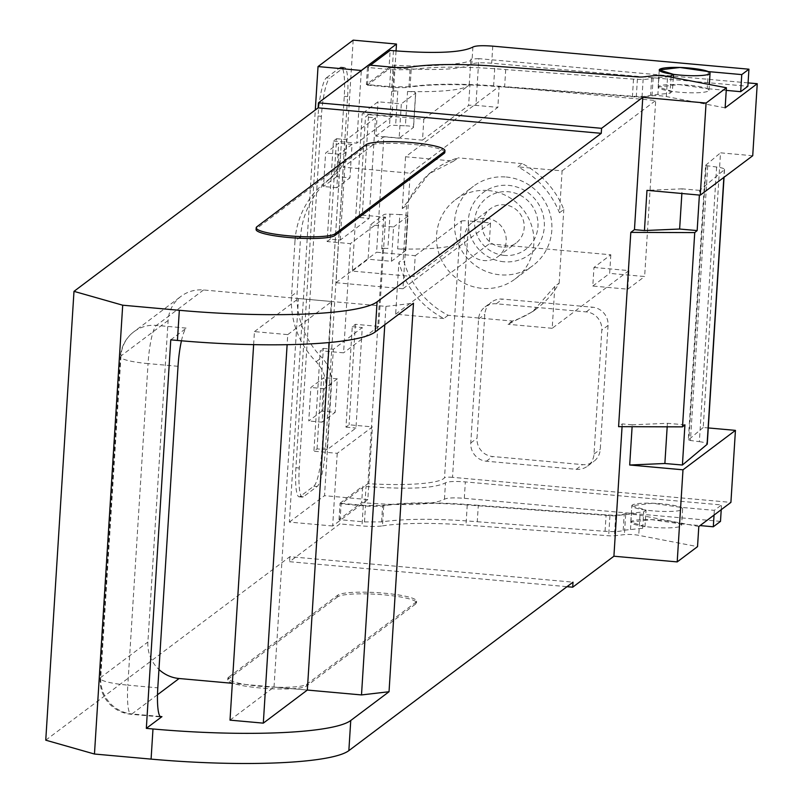 <?xml version="1.0" encoding="UTF-8"?>
<svg xmlns="http://www.w3.org/2000/svg" width="803" height="803" viewBox="0 0 803 803"><rect width="100%" height="100%" fill="white"/><g stroke="black" fill="none" stroke-linecap="round" stroke-linejoin="round"><path stroke-width="0.6" stroke-dasharray="4.01 3.01" d="M593.969 267.459L628.94 270.601L627.765 289.19L592.795 286.049L593.969 267.459L610.822 254.782L489.248 243.841L490.563 222.903L468.651 220.935L452.521 477.333L730.911 502.397M610.822 254.782L609.658 273.371L644.628 276.523L655.7 100.505L499.155 86.413L497.84 107.351L410.233 173.197L343.282 167.165L383.864 136.661L376.597 252.212L415.231 255.695L413.916 276.623L458.443 243.168A78.092 11.854 -176.4 0 1 397.656 248.87L399.814 214.542A78.092 11.854 3.6 0 1 390.037 214.15A6.795 1.034 3.6 0 0 383.904 214.612L370.253 224.87L368.095 259.208L391.412 261.306L393.57 226.978L370.253 224.87M748.075 82.89L478.859 58.649L475.918 105.374L497.84 107.351M752.722 155.732L720.512 152.831L703.227 427.477L708.276 427.939M608.052 325.436L600.253 449.369A16.973 16.522 53.1 0 1 582.546 464.616L492.62 456.516A16.973 16.522 53.1 0 1 477.012 438.267L484.811 314.344A16.973 16.522 53.1 0 1 502.517 299.097L592.453 307.188A16.973 16.522 53.1 0 1 608.052 325.436L601.808 330.133L594.009 454.056A16.973 16.522 53.1 0 1 576.303 469.313L486.377 461.213A16.973 16.522 53.1 0 1 470.769 442.965L478.568 319.032A16.973 16.522 53.1 0 1 496.274 303.785L586.21 311.885A16.973 16.522 53.1 0 1 601.808 330.133M459.336 242.285A78.092 11.854 -176.4 0 1 458.443 243.168L460.039 241.964A6.795 1.034 -176.4 0 0 459.336 242.285L444.531 477.745A78.092 11.854 -176.4 0 1 367.925 483.667L382.73 248.207A78.092 11.854 -176.4 0 0 387.879 248.488L390.037 214.15M486.538 218.346A21.39 20.818 53.1 0 1 505.318 233.773A21.39 20.818 53.1 0 1 498.071 256.538A21.39 20.818 53.1 0 1 483.888 260.543A21.39 20.818 53.1 0 1 465.108 245.116A21.39 20.818 53.1 0 1 472.365 222.341A21.39 20.818 53.1 0 1 486.538 218.346M501.865 247.023A21.39 20.818 53.1 0 1 483.095 231.595A21.39 20.818 53.1 0 1 490.342 208.83A21.39 20.818 53.1 0 1 504.525 204.825A21.39 20.818 53.1 0 1 523.305 220.253A21.39 20.818 53.1 0 1 516.048 243.028A21.39 20.818 53.1 0 1 501.865 247.023M504.314 255.404A32.261 31.387 53.1 0 1 474.673 220.735A32.261 31.387 53.1 0 1 508.319 191.756A32.261 31.387 53.1 0 1 537.96 226.426A32.261 31.387 53.1 0 1 504.314 255.404M503.913 261.768A38.705 37.671 53.1 0 1 468.35 220.163A38.705 37.671 53.1 0 1 508.721 185.393A38.705 37.671 53.1 0 1 544.293 226.998A38.705 37.671 53.1 0 1 503.913 261.768M506.271 177.021A49.575 48.24 53.1 0 1 549.784 212.775A49.575 48.24 53.1 0 1 532.981 265.552A49.575 48.24 53.1 0 1 500.118 274.827A49.575 48.24 53.1 0 1 456.606 239.073A49.575 48.24 53.1 0 1 473.409 186.296A49.575 48.24 53.1 0 1 506.271 177.021M384.788 324.763L385.942 306.395L203.54 289.973A33.957 33.043 -126.9 0 0 181.036 296.327A33.957 33.043 -126.9 0 0 168.128 320.477L147.903 642.019A33.957 33.043 -126.9 0 0 158.954 669.481M488.294 190.542A49.575 48.24 53.1 0 1 531.807 226.295A49.575 48.24 53.1 0 1 514.994 279.073A49.575 48.24 53.1 0 1 482.141 288.347A49.575 48.24 53.1 0 1 438.619 252.594A49.575 48.24 53.1 0 1 455.431 199.817A49.575 48.24 53.1 0 1 488.294 190.542M181.448 340.793A33.957 5.872 -84.9 0 1 186.376 328.106L156.404 325.406A33.957 33.043 53.1 0 0 133.89 331.759A33.957 33.957 0 0 0 120.41 356.773A33.957 5.159 -176.4 0 1 120.982 355.91L100.756 677.451A33.957 33.043 -126.9 0 0 131.953 713.947A33.957 5.872 95.1 0 1 131.019 714.269A33.957 5.872 95.1 0 1 127.818 685.14A33.957 5.159 -176.4 0 1 100.174 678.314A33.957 5.159 -176.4 0 1 100.756 677.451L147.903 642.019M230.009 720.14L274.024 687.057L307.338 690.058L232.328 683.303M684.939 424.837L667.403 423.301L632.222 424.807L632.112 426.694M667.183 426.815L667.403 423.301M716.627 167.014L699.353 441.66L690.439 440.496A3.393 0.512 -176.4 0 1 688.854 440.164L688.322 439.974L705.596 165.328L706.138 165.518A3.393 0.512 -176.4 0 0 707.724 165.84L716.627 167.014A13.581 2.058 -176.4 0 1 724.537 169.393A13.581 2.058 -176.4 0 1 724.346 169.704L699.684 190.371L699.393 195.069M699.684 190.371L682.159 188.846L681.867 193.493M699.353 441.66A13.581 2.058 -176.4 0 1 707.262 444.049M559.47 212.765L563.806 209.503A86.242 83.934 53.1 0 0 522.271 163.621L517.935 166.883C537.277 177.152 551.119 192.449 559.47 212.765L562.1 170.858L517.935 166.883M628.94 270.601L552.203 328.286L554.833 286.38L559.179 283.118A86.242 83.934 53.1 0 1 537.026 308.382A86.242 83.934 53.1 0 1 512.364 321.049L448.154 315.268A86.242 83.934 53.1 0 1 403.247 259.088L406.629 205.347A86.242 83.934 53.1 0 1 433.399 170.497A86.242 83.934 53.1 0 1 458.061 157.84L453.725 161.102L405.555 156.766L499.155 86.413M554.833 286.38L532.69 311.644L508.028 324.302L512.364 321.049M552.203 328.286L508.028 324.302M453.725 161.102L429.063 173.759L402.293 208.609L405.555 156.766M402.293 208.609L406.629 205.347M559.179 283.118L563.806 209.503M522.271 163.621L458.061 157.84M448.154 315.268L443.818 318.52C420.913 306.164 405.947 287.434 398.91 262.35L403.247 259.088M443.818 318.52L395.648 314.184L398.91 262.35M490.563 222.903L402.965 288.749L410.233 173.197M402.965 288.749L336.015 282.716L343.282 167.165M669.27 76.777L651.635 78.142C649.085 79.387 643.042 79.718 633.507 79.126L505.709 69.57C466.031 66.268 434.142 66.318 410.022 69.72L392.938 69.741L367.463 67.452L370.454 65.204M682.159 188.846L646.977 190.351M337.772 595.174L337.661 596.85A39.839 6.053 -176.4 0 1 380.612 594.571A39.839 6.053 -176.4 0 1 416.496 602.862A39.839 6.053 -176.4 0 1 415.813 603.886L306.575 685.993A39.839 6.053 -176.4 0 1 263.635 688.261A39.839 6.053 -176.4 0 1 227.741 679.97A39.839 6.053 -176.4 0 1 228.423 678.957L228.524 677.28A39.839 6.053 3.6 0 0 227.851 678.294A39.839 6.053 3.6 0 0 263.735 686.585A39.839 6.053 3.6 0 0 306.686 684.317L415.924 602.21A39.839 6.053 3.6 0 0 416.606 601.186A39.839 6.053 3.6 0 0 380.712 592.895A39.839 6.053 3.6 0 0 337.772 595.174L228.524 677.28M337.661 596.85L228.423 678.957M170.768 339.84L186.376 328.106M385.942 306.395L413.475 303.203M632.222 424.807L622.235 423.914L618.591 426.654M703.227 427.477L688.322 439.974M705.596 165.328L720.512 152.831M562.1 170.858L655.7 100.505M627.765 289.19L644.628 276.523M592.795 286.049L609.658 273.371M395.648 314.184L489.248 243.841M397.656 248.87A6.795 1.034 3.6 0 1 405.806 250.395A6.795 1.034 3.6 0 1 405.696 250.566L407.854 216.238A6.795 1.034 3.6 0 0 407.974 216.067A6.795 1.034 3.6 0 0 399.814 214.542M407.854 216.238L393.57 226.978M405.696 250.566L391.412 261.306M415.231 255.695L461.354 221.026L460.039 241.964M336.015 282.716L376.597 252.212M461.354 221.026A6.795 1.034 -176.4 0 1 468.651 220.935M413.916 276.623L352.296 271.083L362.203 113.655L423.823 119.205L422.508 140.144L383.864 136.661M422.508 140.144L468.621 105.474A6.795 1.034 3.6 0 1 475.918 105.374M423.823 119.205L469.946 84.546L468.621 105.474M469.946 84.546A6.795 1.034 -176.4 0 0 469.243 84.857A78.092 11.854 -176.4 0 1 468.34 85.74A78.092 11.854 -176.4 0 1 407.563 91.452L405.405 125.78A6.795 1.034 -176.4 0 1 413.555 127.306A6.795 1.034 -176.4 0 1 413.435 127.476L399.151 138.216L401.319 103.878L378.002 101.78L362.203 113.655M407.563 91.452A6.795 1.034 -176.4 0 1 415.713 92.977A6.795 1.034 -176.4 0 1 415.603 93.148L401.319 103.878M367.463 67.452L366.389 84.536L389.064 67.502L390.138 50.418M366.389 84.536L368.055 84.686L390.72 67.653L389.064 67.502M505.709 69.57L504.635 86.654C464.947 83.351 433.048 83.402 408.948 86.804L391.864 86.824L368.055 84.686L367.443 85.148L389.596 87.136A20.376 3.092 3.6 0 0 410.082 87.115L411.347 67.01M673.265 77.54L672.382 91.432L670.043 93.198L650.56 95.226C648.011 96.47 641.968 96.802 632.433 96.209L504.635 86.654M708.266 71.587L707.192 88.671L678.906 84.546L658.169 87.035L672.382 91.432M726.233 90.378L707.192 88.671M392.637 90.779A78.092 11.854 -176.4 0 0 397.786 91.06A6.795 1.034 -176.4 0 0 391.653 91.522L392.637 90.779L394.263 64.993L390.72 67.653L392.386 67.803C434.523 70.925 461.002 69.71 471.823 64.14C474.553 62.744 481.168 62.443 491.687 63.226L747.864 86.282M478.859 58.649L470.869 59.071C475.868 64.17 415.593 67.843 394.263 64.993M725.139 107.853L666.339 96.551A10.188 1.546 3.6 0 0 652.006 95.838L642.029 97.002A6.896 1.044 3.6 0 1 636.277 97.002L493.594 86.272A91.683 13.922 3.6 0 0 410.082 87.115M444.842 152.369A39.839 6.053 3.6 0 0 408.948 144.068A39.839 6.053 3.6 0 0 366.007 146.347L256.769 228.453A39.839 6.053 3.6 0 0 256.087 229.467M622.235 423.914L622.064 426.664M698.801 526.527L640.001 515.235A10.188 1.546 -176.4 0 0 625.667 514.522L615.69 515.677A6.795 1.034 -176.4 0 1 609.939 515.677L467.256 504.957A91.672 13.922 -176.4 0 0 383.734 505.79A20.376 3.092 -176.4 0 1 363.257 505.82L341.104 503.822L339.84 523.917L289.572 561.698L567.008 586.682M383.734 505.79L382.469 525.885A20.376 3.092 -176.4 0 1 361.992 525.915L339.84 523.917M382.469 525.885A91.672 13.922 -176.4 0 1 465.991 525.052L608.674 535.772A6.795 1.034 -176.4 0 0 614.425 535.772L624.403 534.617A10.188 1.546 -176.4 0 1 638.736 535.33L697.536 546.632M452.521 477.333A6.795 1.034 3.6 0 0 444.531 477.745M720.492 521.378L464.315 498.312C453.775 497.529 447.151 497.84 444.45 499.225C433.65 504.796 407.171 506.02 365.014 502.889L361.681 502.588L339.017 519.621L364.492 521.92L381.576 521.89C405.676 518.487 437.575 518.437 477.263 521.739L478.297 505.328L606.094 514.884C615.66 515.476 621.703 515.145 624.222 513.9L643.695 511.872L646.044 510.116L631.831 505.719L652.588 503.23L680.844 507.345L714.339 510.357L721.526 504.967L465.349 481.9C454.799 481.117 448.184 481.429 445.484 482.814C434.684 488.385 408.205 489.609 366.048 486.477L364.381 486.327L367.925 483.667M341.104 503.822L341.717 503.361L365.516 505.509L382.609 505.478C406.689 502.076 438.589 502.026 478.297 505.328M477.263 521.739L605.06 531.295C614.616 531.887 620.659 531.566 623.188 530.311L642.671 528.284L645.01 526.527L646.044 510.116M645.01 526.527L630.797 522.131L651.544 519.641L679.81 523.757L680.844 507.345M714.048 515.074L714.339 510.357M679.81 523.757L700.055 525.584M721.224 509.674L721.526 504.967M382.73 248.207L381.746 248.95A6.795 1.034 -176.4 0 1 387.879 248.488M352.296 271.083L368.095 259.208M399.151 138.216L375.844 136.119L378.002 101.78M375.844 136.119L389.485 125.86A6.795 1.034 -176.4 0 1 395.628 125.388A78.092 11.854 -176.4 0 0 405.405 125.78M367.443 85.148L368.707 65.043M45.751 740.175L289.893 556.68L573.011 582.165M289.893 556.68L289.572 561.698M339.017 519.621L340.05 503.21L341.717 503.361L364.381 486.327L362.715 486.176L361.681 502.588M340.05 503.21L362.715 486.176M396.05 50.94L391.914 116.726L368.597 114.628L362.273 215.114L385.591 217.212L378.715 326.409L355.398 324.302L352.276 326.65L345.963 427.136L349.084 424.787L372.401 426.885L337.24 453.314L313.923 451.216L317.044 448.867L327.042 449.76L355.95 428.039L362.273 327.554L333.365 349.285L327.042 449.76M345.963 427.136L355.95 428.039M355.398 324.302L349.084 424.787M337.24 453.314L332.673 525.995L367.824 499.566L372.401 426.885M367.824 499.566L324.522 495.672L331.559 383.784L325.938 388.01L340.522 156.264A35.161 34.218 53.1 0 1 327.192 180.725A35.161 34.218 53.1 0 1 326.911 180.936L332.532 176.71A84.887 82.609 53.1 0 0 300.613 236.805L297.15 291.82A84.757 82.478 53.1 0 0 321.732 357.506A34.138 33.224 53.1 0 1 331.559 383.784M353.179 40.15L346.143 152.038A35.161 34.218 53.1 0 1 332.813 176.499A35.161 34.218 53.1 0 1 332.532 176.71M368.597 114.628L365.475 116.977L359.152 217.462L369.139 218.366L340.231 240.087L330.244 239.194L336.557 138.708L333.436 141.057L327.122 241.532L350.429 243.64L343.564 352.828L320.246 350.73L313.923 451.216M333.436 141.057L356.753 143.155L361.32 70.604M332.673 525.995L289.371 522.091L315.298 109.981M317.044 448.867L323.368 348.382L320.246 350.73M323.368 348.382L333.365 349.285M352.276 326.65L362.273 327.554M378.715 326.409L343.564 352.828M385.591 217.212L350.429 243.64M289.371 522.091L324.522 495.672M346.143 152.038L340.522 156.264M326.399 77.831L340.141 67.502A33.957 5.872 95.1 0 1 341.074 67.181A33.957 5.872 95.1 0 1 344.276 96.3L322.154 447.994A33.957 5.872 95.1 0 1 313.802 486.186L300.061 496.505A33.957 5.872 95.1 0 1 299.128 496.826A33.957 5.872 95.1 0 1 295.926 467.707L318.048 116.013A33.957 5.872 95.1 0 1 326.399 77.831L329.732 78.132L343.473 67.803A33.957 5.872 -84.9 0 1 344.407 67.482A33.957 5.872 -84.9 0 1 347.609 96.601L325.486 448.295A33.957 5.872 -84.9 0 1 317.135 486.477L303.393 496.806A33.957 5.872 -84.9 0 1 302.46 497.127A33.957 5.872 -84.9 0 1 299.258 468.008L321.381 116.315A33.957 5.872 -84.9 0 1 329.732 78.132M300.613 236.805L294.992 241.03L291.529 296.046A84.757 82.478 53.1 0 0 316.111 361.731A34.138 33.224 53.1 0 1 325.938 388.01M294.992 241.03A84.887 82.609 53.1 0 1 326.911 180.936M391.914 116.726L356.753 143.155M336.557 138.708L346.555 139.612L375.463 117.88L365.475 116.977M362.273 215.114L359.152 217.462M330.244 239.194L327.122 241.532M369.139 218.366L375.463 117.88M340.231 240.087L346.555 139.612M336.618 176.66L323.509 186.517L325.616 153.022L338.725 143.165L336.618 176.66L349.947 177.854L336.838 187.711L338.936 154.216L352.055 144.369L349.947 177.854M321.873 411.116L308.764 420.973L310.861 387.478L323.98 377.621L321.873 411.116L335.192 412.32L322.083 422.177L324.191 388.682L337.3 378.825L335.192 412.32M352.055 144.369L338.725 143.165M338.936 154.216L325.616 153.022M336.838 187.711L323.509 186.517M337.3 378.825L323.98 377.621M324.191 388.682L310.861 387.478M322.083 422.177L308.764 420.973M688.251 85.128A25.465 3.864 3.6 0 0 658.159 87.045A25.465 3.864 3.6 0 0 678.886 92.164A25.465 3.864 3.6 0 0 708.979 90.247A25.465 3.864 3.6 0 0 688.251 85.128M652.548 510.838A25.465 3.864 -176.4 0 1 631.81 505.719A25.465 3.864 -176.4 0 1 661.913 503.802A25.465 3.864 -176.4 0 1 682.64 508.921A25.465 3.864 -176.4 0 1 652.548 510.838M651.514 527.25A25.465 3.864 -176.4 0 1 630.787 522.141A25.465 3.864 -176.4 0 1 660.879 520.214A25.465 3.864 -176.4 0 1 681.606 525.333A25.465 3.864 -176.4 0 1 651.514 527.25M253.638 344.638L254.451 331.609L287.765 334.61L287.123 344.688M287.765 334.61L331.78 301.526L329.2 342.53M254.451 331.609L298.475 298.525L331.78 301.526M274.024 687.057L298.475 298.525M178.025 366.298L148.053 363.598L127.818 685.14L157.8 687.84M203.54 289.973L156.404 325.406A33.957 5.872 -84.9 0 0 148.053 363.598A33.957 5.159 -176.4 0 1 120.41 356.773L100.174 678.314A33.957 33.957 0 0 0 131.019 714.269L161.001 716.969M168.128 320.477L120.982 355.91A33.957 33.043 53.1 0 1 133.89 331.759L181.036 296.327M157.498 694.746L131.953 713.947L160.128 716.477M706.138 165.518L688.854 440.164M707.724 165.84L690.439 440.496M724.346 169.704L723.864 177.413M413.435 127.476L415.603 93.148M392.938 69.741L391.864 86.824M410.022 69.72L408.948 86.804M633.507 79.126L632.433 96.209M651.635 78.142L650.56 95.226M658.942 77.379L657.868 94.463M671.047 77.118L670.043 93.198M492.761 46.142L491.687 63.226M472.897 47.056L471.823 64.14M393.46 50.719L392.386 67.803M469.243 84.857L470.869 59.071M389.596 87.136L390.86 67.04M493.594 86.272L494.859 66.177M636.277 97.002L637.542 76.907M642.029 97.002L643.293 76.897M652.006 95.838L653.271 75.743M666.339 96.551L667.604 76.456M366.007 146.347L366.108 144.67M256.87 226.777L256.769 228.453M306.575 685.993L306.686 684.317M415.813 603.886L415.924 602.21M363.257 505.82L361.992 525.915M467.256 504.957L465.991 525.052M609.939 515.677L608.674 535.772M615.69 515.677L614.425 535.772M625.667 514.522L624.403 534.617M640.001 515.235L638.736 535.33M381.576 521.89L382.609 505.478M605.06 531.295L606.094 514.884M623.188 530.311L624.222 513.9M630.496 529.548L631.519 513.137M642.671 528.284L643.695 511.872M464.315 498.312L465.349 481.9M444.45 499.225L445.484 482.814M364.492 521.92L365.516 505.509M381.746 248.95L383.904 214.612M397.786 91.06L395.628 125.388M391.653 91.522L389.485 125.86M365.014 502.889L366.048 486.477M486.377 461.213L492.62 456.516M470.769 442.965L477.012 438.267M478.568 319.032L484.811 314.344M496.274 303.785L502.517 299.097M586.21 311.885L592.453 307.188M594.009 454.056L600.253 449.369M576.303 469.313L582.546 464.616M316.111 361.731L321.732 357.506M291.529 296.046L297.15 291.82M343.473 67.803L340.141 67.502M321.381 116.315L318.048 116.013M347.609 96.601L344.276 96.3M299.258 468.008L295.926 467.707M325.486 448.295L322.154 447.994M317.135 486.477L313.802 486.186M303.393 496.806L300.061 496.505M472.365 222.341L490.342 208.83M498.071 256.538L516.048 243.028M514.994 279.073L532.981 265.552M455.431 199.817L473.409 186.296M724.537 169.393L724.045 177.282M532.69 311.644L537.026 308.382M429.063 173.759L433.399 170.497M405.806 250.395L407.974 216.067M415.713 92.977L413.555 127.306M659.243 69.951L658.169 87.035L659.233 69.961M227.741 679.97L227.851 678.294M416.496 602.862L416.606 601.186M630.797 522.131L631.831 505.719L630.787 522.141M485.022 306.967L491.265 302.269M587.555 466.131L593.808 461.444M327.192 180.725L332.813 176.499M344.407 67.482L341.074 67.181M302.46 497.127L299.128 496.826M708.979 90.247L709.34 84.476M682.64 508.921L681.606 525.333"/><path stroke-width="1.2" d="M757.249 83.713L752.722 155.732L700.266 195.149L706.068 103.045L726.404 87.758L725.139 107.853L757.249 83.713L748.075 82.89M708.276 427.939L735.438 430.378L730.911 502.397L698.801 526.527L697.536 546.632L677.2 561.909L613.914 556.218L572.7 587.194L573.011 582.165L348.853 750.644L350.75 720.502A169.774 25.776 -176.4 0 1 152.982 728.973L146.327 728.371L170.768 339.84L177.433 340.442L179.33 310.299A169.774 25.776 3.6 0 0 377.089 301.828L601.256 133.338L601.567 128.319L642.781 97.344L706.068 103.045M181.448 340.793A33.957 5.872 -84.9 0 0 178.025 366.298L157.8 687.84A33.957 5.872 -84.9 0 0 161.001 716.969A33.957 5.872 -84.9 0 0 161.935 716.647L160.128 716.477M158.954 669.481A33.957 33.043 -126.9 0 0 179.099 678.515L157.498 694.746M384.788 324.763L361.501 694.936L307.338 690.058L263.314 723.142L230.009 720.14L253.638 344.638M232.328 683.303L179.099 678.515M724.045 177.282L707.262 444.049A13.581 2.058 -176.4 0 1 707.072 444.36L682.409 465.027L684.939 424.837L682.51 426.865L618.591 426.654L630.807 232.388L694.736 232.599L682.51 426.865M682.409 465.027L664.874 463.502L667.183 426.815M699.393 195.069L697.155 230.571L679.629 229.036L644.448 230.541L634.46 229.648L630.807 232.388M681.867 193.493L679.629 229.036M697.155 230.571L694.736 232.599M370.454 65.204L390.138 50.418L393.46 50.719C435.607 53.841 462.086 52.627 472.897 47.056C475.617 45.661 482.232 45.359 492.761 46.142L748.938 69.199L741.761 74.599L708.266 71.587L680 67.472L659.243 69.951L673.466 74.358L669.27 76.777M700.266 195.149L646.977 190.351L644.448 230.541M444.27 151.707A39.839 6.053 3.6 0 0 444.942 150.693A39.839 6.053 3.6 0 0 409.058 142.402A39.839 6.053 3.6 0 0 366.108 144.67L256.87 226.777A39.839 6.053 3.6 0 0 256.197 227.801A39.839 6.053 3.6 0 0 292.081 236.092A39.839 6.053 3.6 0 0 335.022 233.814L444.27 151.707L444.159 153.383A39.839 6.053 3.6 0 0 444.842 152.369L444.942 150.693M146.327 728.371L161.935 716.647M361.501 694.936L389.033 691.734L413.475 303.203L375.192 331.97A169.774 25.776 -176.4 0 1 177.433 340.442M389.033 691.734L350.75 720.502M664.874 463.502L629.693 465.007L632.112 426.694M735.438 430.378L682.992 469.805L629.693 465.007M673.466 74.358L673.265 77.54M741.761 74.599L740.687 91.683L726.233 90.378M748.938 69.199L747.864 86.282L740.687 91.683M179.33 310.299L122.698 305.2L73.986 291.359L318.129 107.853L318.45 102.824L368.707 65.043L390.86 67.04A20.376 3.092 3.6 0 0 411.347 67.01A91.683 13.922 3.6 0 1 494.859 66.177L637.542 76.907A6.896 1.044 3.6 0 0 643.293 76.897L653.271 75.743A10.188 1.546 3.6 0 1 667.604 76.456L726.404 87.758M634.46 229.648L642.781 97.344M256.197 227.801L256.087 229.467A39.839 6.053 3.6 0 0 291.981 237.768A39.839 6.053 3.6 0 0 334.921 235.49L444.159 153.383M122.698 305.2L94.463 754.027L45.751 740.175L73.986 291.359M152.982 728.973L151.084 759.116L94.463 754.027M151.084 759.116A169.774 25.776 3.6 0 0 348.853 750.644M622.064 426.664L613.914 556.218M682.992 469.805L677.2 561.909M700.055 525.584L713.305 526.778L714.048 515.074M713.305 526.778L720.492 521.378L721.224 509.674M318.45 102.824L601.567 128.319M318.129 107.853L601.256 133.338M567.008 586.682L572.7 587.194M396.481 44.045L353.179 40.15L318.028 66.569L361.33 70.473L396.481 44.045L396.05 50.94M315.298 109.981L318.028 66.569M689.325 68.044A25.465 3.864 3.6 0 0 659.233 69.961A25.465 3.864 3.6 0 0 679.96 75.08A25.465 3.864 3.6 0 0 710.053 73.163A25.465 3.864 3.6 0 0 689.325 68.044M287.123 344.688L263.314 723.142M329.2 342.53L307.338 690.058M723.864 177.413L707.072 444.36M671.117 76.114L671.047 77.118M335.022 233.814L334.921 235.49M375.192 331.97L377.089 301.828M709.34 84.476L710.053 73.163"/></g></svg>
